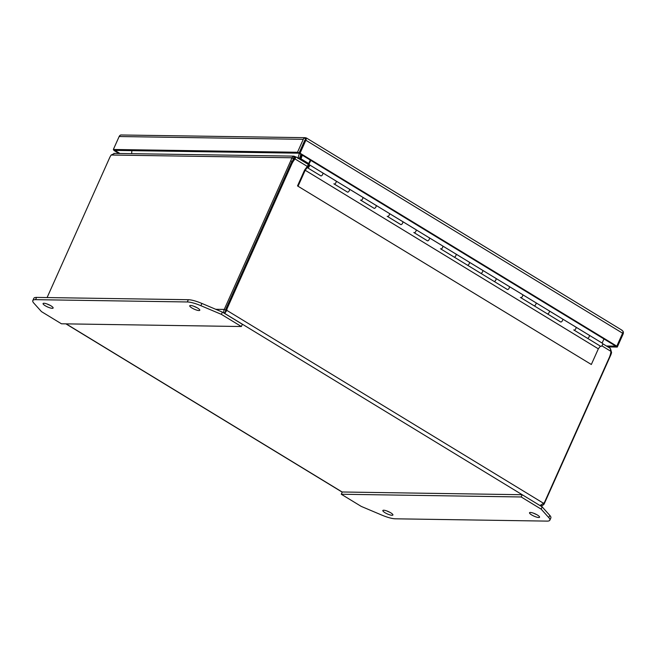 <?xml version="1.0" encoding="UTF-8"?>
<svg xmlns="http://www.w3.org/2000/svg" width="656" height="656" viewBox="0 0 656 656"><rect width="100%" height="100%" fill="white"/><g stroke="black" fill="none" stroke-linecap="round" stroke-linejoin="round"><path stroke-width="0.98" d="M310.28 160.056L307.516 166.23A1.763 0.82 121.3 0 0 307.516 167.747A1.763 0.82 121.3 0 0 309.132 166.673A1.763 0.82 121.3 0 0 309.353 164.738A1.763 0.82 121.3 0 0 309.255 164.697L308.066 166.296M588.793 334.954L602.126 343.055A2.025 0.943 -58.7 0 0 602.101 343.063M576.042 327.336A1.763 0.82 121.3 0 1 575.443 329.279A1.763 0.82 121.3 0 1 574.008 330.083A1.763 0.82 121.3 0 1 573.992 330.066M562.495 318.939A1.763 0.82 121.3 0 1 562.52 318.955L575.845 327.073A1.763 0.82 -58.7 0 1 575.747 328.795A1.763 0.82 -58.7 0 1 574.23 330.14A1.763 0.82 -58.7 0 1 574.008 330.083L587.333 338.201A1.763 0.82 -58.7 0 0 587.555 338.258A1.763 0.82 121.3 0 0 589.072 336.913A1.763 0.82 121.3 0 0 589.17 335.183L575.87 327.082M589.072 335.142L575.927 327.139M562.143 318.726L575.476 326.819A2.025 0.943 -58.7 0 0 575.451 326.827M549.416 311.223A1.763 0.82 121.3 0 1 548.736 313.125A1.763 0.82 121.3 0 1 547.366 313.847A1.763 0.82 121.3 0 1 547.342 313.83M535.845 302.711A1.763 0.82 121.3 0 1 535.87 302.719L549.195 310.837A1.763 0.82 -58.7 0 1 549.097 312.568A1.763 0.82 -58.7 0 1 547.58 313.904A1.763 0.82 -58.7 0 1 547.366 313.847L534.066 305.745L547.358 313.847A1.763 0.82 -58.7 0 0 547.366 313.847L560.691 321.965A1.763 0.82 -58.7 0 0 560.905 322.022A1.763 0.82 121.3 0 0 562.422 320.677A1.763 0.82 121.3 0 0 562.52 318.955L549.22 310.854M562.422 318.914L549.277 310.911M535.493 302.49L548.826 310.591A2.025 0.943 -58.7 0 0 548.801 310.6M522.783 295.249A1.763 0.82 121.3 0 1 521.963 297.037A1.763 0.82 121.3 0 1 520.716 297.619A1.763 0.82 121.3 0 1 520.692 297.603A1.763 0.82 -58.7 0 0 520.716 297.611A1.763 0.82 -58.7 0 0 520.93 297.676A1.763 0.82 -58.7 0 0 522.447 296.332A1.763 0.82 -58.7 0 0 522.545 294.601L509.22 286.492A1.763 0.82 121.3 0 1 509.122 288.214A1.763 0.82 121.3 0 1 507.605 289.558A1.763 0.82 -58.7 0 1 507.391 289.501L494.066 281.383A1.763 0.82 121.3 0 1 494.042 281.367A1.763 0.82 -58.7 0 0 494.066 281.383A1.763 0.82 -58.7 0 0 494.28 281.44A1.763 0.82 -58.7 0 0 495.797 280.096A1.763 0.82 -58.7 0 0 495.895 278.374L482.57 270.256A1.763 0.82 121.3 0 1 482.472 271.986A1.763 0.82 121.3 0 1 480.955 273.322A1.763 0.82 -58.7 0 1 480.741 273.265L467.416 265.147A1.763 0.82 121.3 0 1 467.392 265.131L467.416 265.147A1.763 0.82 -58.7 0 0 467.63 265.204A1.763 0.82 -58.7 0 0 469.147 263.868A1.763 0.82 -58.7 0 0 469.245 262.138L455.92 254.02A1.763 0.82 121.3 0 1 455.822 255.75A1.763 0.82 121.3 0 1 454.305 257.095M520.716 297.611L534.041 305.729A1.763 0.82 -58.7 0 0 534.255 305.794A1.763 0.82 121.3 0 0 535.772 304.45A1.763 0.82 121.3 0 0 535.87 302.719L522.57 294.618M535.772 302.678L522.635 294.675M508.843 286.254L522.176 294.355A2.025 0.943 -58.7 0 0 522.151 294.364M496.002 279.62A1.763 0.82 121.3 0 1 494.066 281.383L480.766 273.281L494.058 281.383M509.122 286.451L495.985 278.439M482.193 270.026L495.526 278.119A2.025 0.943 -58.7 0 0 495.501 278.128M468.819 264.384A1.763 0.82 121.3 0 1 467.416 265.147L454.116 257.045L467.416 265.147M482.472 270.215L469.335 262.211M455.551 253.774L468.876 261.892A2.025 0.943 -58.7 0 0 468.851 261.9M441.586 248.739A1.763 0.82 121.3 0 1 440.766 248.919A1.763 0.82 121.3 0 1 440.742 248.903A1.763 0.82 -58.7 0 0 440.766 248.919A1.763 0.82 -58.7 0 0 440.98 248.977A1.763 0.82 -58.7 0 0 442.497 247.632A1.763 0.82 -58.7 0 0 442.603 245.902L429.278 237.792A1.763 0.82 121.3 0 1 429.172 239.514A1.763 0.82 121.3 0 1 427.655 240.859M440.766 248.919L454.091 257.029A1.763 0.82 -58.7 0 0 455.707 255.955A1.763 0.82 -58.7 0 0 455.92 254.02L442.62 245.918M455.83 253.979L442.685 245.975M428.901 237.538L442.226 245.656A2.025 0.943 -58.7 0 0 442.201 245.664M414.625 232.675A1.763 0.82 121.3 0 1 414.116 232.683A1.763 0.82 121.3 0 1 414.092 232.667L414.116 232.683A1.763 0.82 -58.7 0 0 414.338 232.741A1.763 0.82 -58.7 0 0 415.847 231.396A1.763 0.82 -58.7 0 0 415.953 229.674L402.628 221.556A1.763 0.82 121.3 0 1 402.522 223.286A1.763 0.82 121.3 0 1 401.013 224.623M414.116 232.683L427.441 240.801A1.763 0.82 -58.7 0 0 429.057 239.719A1.763 0.82 -58.7 0 0 429.27 237.792L415.97 229.69M429.18 237.751L416.035 229.739M402.251 221.31L415.576 229.42A2.025 0.943 -58.7 0 0 415.551 229.428M387.827 216.496A1.763 0.82 121.3 0 1 387.466 216.447A1.763 0.82 121.3 0 1 387.442 216.431L387.466 216.447A1.763 0.82 -58.7 0 0 387.688 216.505A1.763 0.82 -58.7 0 0 389.197 215.168A1.763 0.82 -58.7 0 0 389.303 213.438L375.978 205.32A1.763 0.82 121.3 0 1 375.978 205.32A1.763 0.82 121.3 0 1 375.872 207.05A1.763 0.82 121.3 0 1 374.363 208.395M387.466 216.447L400.791 224.565A1.763 0.82 -58.7 0 0 402.407 223.491A1.763 0.82 -58.7 0 0 402.628 221.556L389.328 213.454M402.53 221.515L389.385 213.512M375.601 205.074L388.926 213.192A2.025 0.943 -58.7 0 0 388.901 213.2M361.087 200.277A1.763 0.82 121.3 0 1 360.816 200.219A1.763 0.82 121.3 0 1 360.792 200.203A1.763 0.82 -58.7 0 0 360.816 200.219A1.763 0.82 -58.7 0 0 361.038 200.277A1.763 0.82 -58.7 0 0 362.555 198.932A1.763 0.82 -58.7 0 0 362.653 197.21L349.328 189.092A1.763 0.82 121.3 0 1 349.328 189.092A1.763 0.82 121.3 0 1 349.23 190.814A1.763 0.82 121.3 0 1 347.713 192.159M360.816 200.219L374.141 208.329A1.763 0.82 -58.7 0 0 375.757 207.255A1.763 0.82 -58.7 0 0 375.978 205.32L362.678 197.218M375.88 205.279L362.735 197.276M348.951 188.838L362.276 196.956A2.025 0.943 -58.7 0 0 362.251 196.964M334.388 184.041A1.763 0.82 121.3 0 1 334.166 183.983A1.763 0.82 121.3 0 1 334.142 183.967L334.166 183.983A1.763 0.82 -58.7 0 0 334.388 184.041A1.763 0.82 -58.7 0 0 335.905 182.704A1.763 0.82 -58.7 0 0 336.003 180.974L322.678 172.856A1.763 0.82 -58.7 0 0 322.58 172.815L309.435 164.812M334.166 183.983L347.491 192.101A1.763 0.82 -58.7 0 0 349.107 191.019A1.763 0.82 -58.7 0 0 349.328 189.092L336.028 180.99M349.23 189.051L336.085 181.04M322.309 172.61L335.626 180.72A2.025 0.943 -58.7 0 0 335.601 180.728M307.516 167.747L320.841 175.865A1.763 0.82 -58.7 0 0 322.457 174.791A1.763 0.82 -58.7 0 0 322.678 172.856A1.763 0.82 121.3 0 1 322.678 172.856A1.763 0.82 121.3 0 1 322.58 174.586A1.763 0.82 121.3 0 1 321.063 175.923L321.063 175.923M310.821 160.384L307.976 166.239M603.963 338.947L602.126 343.055M305.45 139.794L299.013 153.192L615.763 346.138L616.804 346.155L622.601 333.207A3.034 1.41 -58.7 0 0 622.97 331.173L621.47 330.025M304.802 140.245L299.013 153.192L114.874 150.396L119.95 153.488M606.406 345.999L615.763 346.138L617.28 347.065L607.923 346.926M300.063 153.209L297.496 152.266L303.285 139.318A3.034 2.591 -89.1 0 1 304.966 137.768L306.245 138.014A3.034 2.591 -89.1 0 1 306.254 138.014L306.221 138.227A3.034 1.41 121.3 0 1 305.852 140.261L300.063 153.209L616.804 346.155M305.261 139.203L304.966 137.768L305.434 137.678L120.835 134.98A3.034 2.591 90.9 0 0 119.154 136.522L113.357 149.47L114.874 150.396L113.832 150.388L114.054 149.896M622.987 331.296L623.2 331.616A3.034 2.591 -89.1 0 1 623.077 334.117L617.28 347.065M306.254 138.014L305.278 139.211M113.357 149.47L297.496 152.266M118.9 153.471L113.832 150.388M191.905 307.967A5.51 1.287 24.1 0 1 189.74 305.762A5.51 1.287 24.1 0 1 197.628 308.058A5.51 1.287 24.1 0 1 199.793 310.263A5.51 1.287 24.1 0 1 191.905 307.967M45.239 305.745A5.51 1.287 24.1 0 1 43.075 303.539A5.51 1.287 24.1 0 1 50.963 305.827A5.51 1.287 24.1 0 1 53.128 308.033A5.51 1.287 24.1 0 1 45.239 305.745M35.563 299.661A17.622 4.116 -155.9 0 0 32.8 300.579A17.622 4.116 -155.9 0 0 33.866 303.162L41.476 311.625L61.459 323.793L241.367 326.524L221.375 314.355L200.884 305.696A17.622 4.116 -155.9 0 0 187.321 301.965L35.563 299.661L36.572 297.406A17.622 4.116 -155.9 0 0 33.809 298.332L32.8 300.579M221.375 314.355L222.384 312.1L201.884 303.441A17.622 4.116 -155.9 0 0 188.329 299.71L36.572 297.406M241.367 326.524L242.376 324.277L222.384 312.1M193.84 306.245A5.51 1.287 -155.9 0 0 196.693 307.525M47.175 304.023A5.51 1.287 -155.9 0 0 50.028 305.294M386.958 510.991A5.51 1.287 -155.9 0 0 389.812 512.27M390.738 512.803A5.51 1.287 24.1 0 1 392.903 515.009A5.51 1.287 24.1 0 1 385.015 512.713A5.51 1.287 24.1 0 1 382.85 510.507A5.51 1.287 24.1 0 1 390.738 512.803M533.615 513.222A5.51 1.287 -155.9 0 0 536.469 514.493M537.403 515.026A5.51 1.287 24.1 0 1 539.568 517.231A5.51 1.287 24.1 0 1 531.68 514.935A5.51 1.287 24.1 0 1 529.515 512.738A5.51 1.287 24.1 0 1 537.403 515.026M547.079 521.11A17.622 4.116 -155.9 0 0 549.843 520.192A17.622 4.116 -155.9 0 0 548.777 517.609L541.167 509.146L521.184 496.969L341.276 494.239L361.267 506.416L381.767 515.075A17.622 4.116 -155.9 0 0 395.322 518.806L547.079 521.11M549.843 520.192L550.851 517.937A17.622 4.116 -155.9 0 0 549.785 515.362L542.176 506.891L541.167 509.146M341.276 494.239L342.284 491.992L522.184 494.722L521.184 496.969M542.176 506.891L522.184 494.722M215.734 309.288L224.254 309.419L225.779 310.345L224.811 313.494C223.671 312.494 223.483 311.133 224.254 309.419L290.772 160.728L292.084 161.524M601.831 345.819L610.974 351.386A18.983 16.211 -89.1 0 1 609.268 357.561L544.537 502.283L543.57 503.308L226.828 310.362L225.779 310.345L225.549 311.862M47.093 297.57L109.536 157.973A9.906 4.6 121.3 0 1 111.151 155.021L291.789 157.768L293.314 158.695A9.906 4.6 121.3 0 1 292.732 160.572M225.779 310.345L225.951 308.837L290.682 164.123A18.983 16.211 -89.1 0 1 294.052 158.965L294.79 158.531M293.716 156.128L291.789 157.768A9.906 4.6 121.3 0 1 290.772 160.728M294.552 158.563L294.421 158.481A9.906 1.041 -169.1 0 0 293.765 158.153L293.314 158.695L293.601 158.153M543.242 503.726L544.045 504.218L610.556 355.519A9.906 4.6 -58.7 0 0 611.581 352.559L610.867 352.124M290.682 164.123L291.723 164.131A18.983 16.211 -89.1 0 1 295.093 158.982L294.052 158.965M291.723 164.131L226.992 308.853L225.951 308.837M224.68 313.494L226.828 310.362L226.992 308.853M114.529 153.471L111.151 155.021M294.421 158.481L294.798 156.522A9.906 1.041 -169.1 0 0 294.142 156.194L293.765 158.153M294.798 156.522L295.676 157.071M300.883 154.332L299.341 158.99M610.539 348.918L611.581 352.559M544.045 504.218L542.258 505.702L540.019 505.497L543.57 503.308M610.974 351.386L610.228 348.32L602.725 343.752L610.236 348.328M294.462 158.637L295.831 156.817L295.093 158.982L307.311 166.419M300.218 158.383L299.915 159.203L300.981 159.17L300.218 158.383L301.522 154.718M298.013 158.539L297.84 158.014L298.373 158.367M299.357 159.031L300.932 159.17M297.34 157.735L297.84 158.014M299.366 153.414L297.996 157.743L299.669 158.178M131.864 150.659L131.659 153.668M308.722 163.541L301.022 158.859L302.318 155.21M482.545 270.239A1.763 0.82 121.3 0 1 482.57 270.256L469.27 262.154M509.195 286.475A1.763 0.82 121.3 0 1 509.22 286.492L495.92 278.39M600.658 346.311L587.358 338.209L600.658 346.311A1.763 0.82 -58.7 0 0 600.88 346.376A1.763 0.82 -58.7 0 0 602.397 345.031A1.763 0.82 -58.7 0 0 602.495 343.301L589.17 335.183A1.763 0.82 121.3 0 0 589.145 335.175M298.193 185.927L305.204 170.265L307.205 167.583A1.935 0.902 121.3 0 1 307.393 166.312L304.63 169.994L297.512 185.919L591.335 364.49L297.512 185.919M600.363 346.13L598.346 348.828L591.335 364.49M305.204 170.265L598.346 348.828M573.713 329.894L587.022 338.029M547.063 313.666L560.372 321.801M520.413 297.43L533.722 305.565M493.763 281.194L507.072 289.337M467.113 264.967L480.422 273.101A1.935 0.902 121.3 0 1 480.413 273.068M440.463 248.731L453.78 256.865A1.935 0.902 121.3 0 1 453.772 256.84M413.813 232.503L427.13 240.637A1.935 0.902 121.3 0 1 427.122 240.604M387.171 216.267L400.48 224.401A1.935 0.902 121.3 0 1 400.472 224.368M373.846 208.149L373.83 208.165A1.935 0.902 121.3 0 1 373.822 208.141L360.505 200.055M347.196 191.921L347.18 191.937A1.935 0.902 121.3 0 1 347.172 191.905L333.855 183.819M320.546 175.685L320.53 175.701A1.935 0.902 121.3 0 1 320.522 175.669L307.205 167.583M119.154 136.522L303.285 139.318M305.852 140.261L622.601 333.207M187.321 301.965L188.329 299.71M200.884 305.696L201.884 303.441M548.777 517.609L549.785 515.362M610.137 355.265L610.556 355.519M342.26 492.057L66.149 323.867M224.811 313.494L539.88 505.497M295.831 156.817L308.328 164.426L295.84 156.817M308.656 165.697L308.049 166.698M308.115 166.239L308.755 166.247L308.115 166.239M322.678 172.856L309.353 164.738M622.118 330.296L306.336 137.94M293.699 156.128L113.906 153.397M65.936 323.867L342.211 492.156M540.429 505.833L541.331 505.842"/></g></svg>
